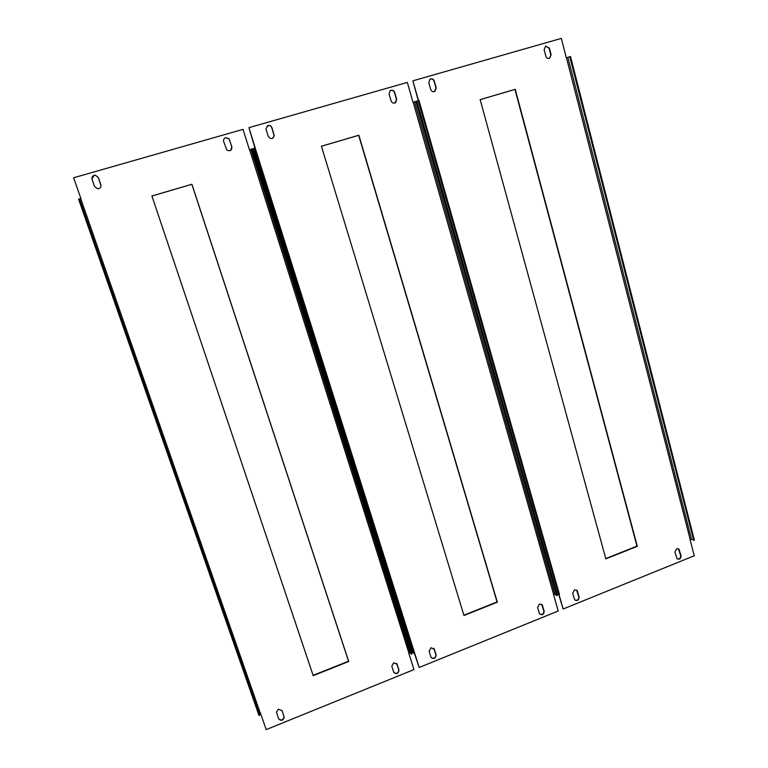 <?xml version="1.0" encoding="UTF-8"?>
<svg xmlns="http://www.w3.org/2000/svg" width="768" height="768" viewBox="0 0 768 768"><rect width="100%" height="100%" fill="white"/><g stroke="black" fill="none" stroke-linecap="round" stroke-linejoin="round"><path stroke-width="1.15" d="M678.326 548.688L680.678 555.562C680.726 558.096 679.594 559.229 677.28 558.941M676.646 548.717L678.922 549.062L681.053 555.763C680.89 558.749 679.565 559.747 677.059 558.768L674.947 552.086L676.646 548.717M545.683 46.061L549.062 48.221L550.79 54.874L549.648 58.243C547.862 58.829 546.605 58.157 545.866 56.246L544.128 49.584L545.683 46.061M545.501 46.118L549.379 48.086L551.107 54.739L549.648 58.243M576.557 590.045L578.832 596.794C578.813 599.616 577.517 600.72 574.954 600.096M574.435 589.91L577.171 590.602L579.149 597.034C578.832 600.365 577.334 601.277 574.656 599.77L572.698 593.366L574.435 589.91M430.138 79.181L430.483 79.056C432.202 78.758 433.402 79.478 434.074 81.235L435.974 88.003L434.544 91.555M430.723 78.931C432.442 78.634 433.642 79.363 434.304 81.12L436.214 87.888L434.976 91.344C433.037 92.179 431.616 91.555 430.714 89.482L428.803 82.694L429.878 79.344L430.723 78.931M559.046 594.643L563.126 609.014L694.234 555.773L690.048 539.482L691.536 539.328L567.878 57.408L566.342 57.898L561.331 38.4L412.886 80.813L418.502 100.541M558.835 594.73L563.126 609.014M418.262 100.608L412.886 80.813M480.163 99.638L514.954 89.424L636.97 546.106L605.76 558.566M605.846 558.864L480.154 99.619L515.242 89.318L637.315 546.307L605.846 558.864M567.878 57.408L570.49 56.438L694.368 540.144L691.536 539.328M569.75 56.659L693.706 540.413M416.842 101.27L418.992 100.397L559.478 594.47L558.768 594.758L556.906 593.146M418.195 100.627L558.768 594.758M541.642 604.253L543.888 610.944C543.83 613.882 542.477 614.966 539.827 614.198M539.357 604.051L542.256 604.886L544.176 611.194C543.782 614.659 542.227 615.533 539.51 613.805L537.6 607.526L539.357 604.051M390.413 90.566L390.835 90.413C392.582 90.106 393.802 90.835 394.493 92.592L396.451 99.408L395.05 102.97M391.046 90.298C392.794 89.99 394.013 90.72 394.704 92.486L396.672 99.302L395.606 102.653C393.59 103.67 392.083 103.094 391.085 100.915L389.107 94.09L389.99 90.874L391.046 90.298M433.747 648.278L435.859 654.691C435.648 658.003 434.102 659.002 431.222 657.686M430.925 647.75L434.275 649.142L436.09 654.97C435.398 658.858 433.68 659.568 430.934 657.11L429.13 651.312L430.925 647.75M267.091 126L267.917 125.616C269.76 125.29 271.056 126.019 271.805 127.814L274.118 135.715L272.765 138.269M268.042 125.53C269.885 125.203 271.181 125.933 271.93 127.728L274.243 135.638C272.765 139.306 270.758 139.546 268.224 136.368L265.93 128.87L268.042 125.53M413.501 650.717L419.174 667.478L558.23 611.002L553.498 594.403L554.938 594.278L414.518 101.904L413.04 102.384L407.328 82.406L248.947 127.661L255.005 148.234M255.226 148.176L419.174 667.478M255.274 148.157L248.947 127.661M321.437 146.246L358.666 135.312L497.069 601.939L463.853 615.197M463.949 615.504L321.427 146.227L358.858 135.235L497.338 602.179L463.949 615.504M414.518 101.904L416.602 101.088L557.357 595.325L556.656 595.613L554.938 594.278M415.814 101.318L556.656 595.613M413.462 653.28L412.253 651.686L253.43 148.646L254.928 147.994L414.211 652.973L413.462 653.28L254.083 148.234M396.682 663.437L398.794 669.84C398.39 673.219 396.768 674.131 393.917 672.595M393.677 662.765L397.114 664.234L398.995 670.128C398.16 673.987 396.403 674.65 393.715 672.125L391.814 666.192L393.677 662.765M225.571 137.741L228.893 138.797L229.536 139.949L231.763 146.928L230.736 150.355M225.667 137.664L228.989 138.72L231.869 146.861C231.859 150.47 230.189 151.536 226.867 150.067L223.651 141.59C223.238 139.68 223.91 138.374 225.667 137.664M278.448 709.21L282.077 710.669L284.227 717.302C282.874 720.749 281.002 721.229 278.602 718.742L276.442 712.061L278.448 709.21M91.93 178.829L94.147 175.382L95.386 175.277L98.362 177.61L100.992 185.683M94.138 175.334L95.376 175.219L98.362 177.552L100.819 184.675C101.261 187.114 100.243 188.496 97.766 188.822L94.531 186.49L92.074 179.357C91.603 177.408 92.294 176.074 94.138 175.334M260.198 712.378L266.208 729.6L413.981 669.59L408.624 652.675L410.016 652.579L250.896 149.376L249.485 149.837L243.005 129.36L73.632 177.763L80.957 198.739L79.478 198.893L259.786 715.171L259.152 713.28L260.198 712.378M151.92 196.022L191.846 184.301L348.538 661.21L313.114 675.35M281.981 710.438L284.102 716.966C282.864 720.326 281.011 720.864 278.554 718.589M313.219 675.667L151.91 195.994L191.914 184.253L348.71 661.498L313.219 675.667M410.016 652.579L250.896 149.376L252.384 148.733L411.965 653.885L411.216 654.182L410.016 652.589M251.539 148.973L411.216 654.182M79.478 198.893L78.566 199.152L258.989 715.488L259.786 715.171M566.486 57.859L690.173 539.424M557.05 593.434L416.89 101.213M413.194 102.336L553.632 594.346M260.045 712.435L80.774 198.797M249.658 149.789L408.778 652.618M79.574 199.085L259.152 713.28M416.832 101.242L556.963 593.347"/></g></svg>
